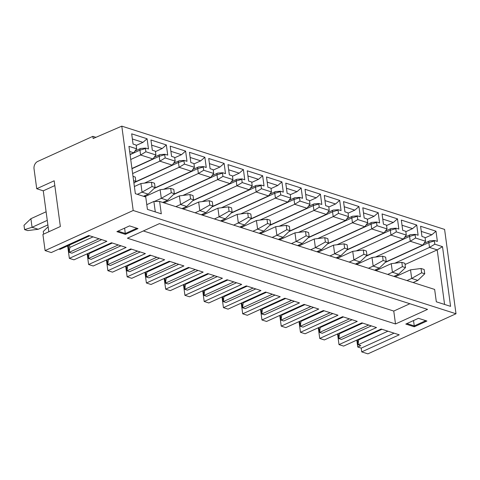 <?xml version="1.0" encoding="UTF-8"?>
<svg xmlns="http://www.w3.org/2000/svg" width="480" height="480" viewBox="0 0 480 480"><rect width="100%" height="100%" fill="white"/><g stroke="black" fill="none" stroke-linecap="round" stroke-linejoin="round"><path stroke-width="0.72" d="M456 313.758L444.594 229.41L121.794 126.144L133.2 210.492L456 313.758L367.89 353.856L361.728 351.888L361.218 348.12L357.75 347.01L360.804 345.624L358.104 344.76L357.438 339.804M175.176 161.136L172.188 165.102L159.858 161.16L165.156 157.932L175.176 161.136L174.738 157.908A0.612 0.354 -114.5 0 0 174.372 157.272L171.582 156.384L170.202 146.16L185.61 151.092L186.99 161.31L184.296 160.446A0.588 0.336 -114.5 0 0 183.984 160.866L184.416 164.088L194.436 167.292L193.998 164.07A0.612 0.354 -114.5 0 0 193.632 163.434L190.842 162.546L189.462 152.322L204.87 157.254L206.25 167.472L203.556 166.608A0.588 0.336 -114.5 0 0 203.244 167.022L203.682 170.25L213.696 173.454L213.258 170.226A0.612 0.354 -114.5 0 0 212.892 169.596L210.102 168.702L208.722 158.484L224.13 163.416L225.51 173.634L222.816 172.77A0.588 0.336 -114.5 0 0 222.504 173.184L222.942 176.412L232.956 179.616L232.518 176.388A0.612 0.354 -114.5 0 0 232.152 175.758L229.362 174.864L227.982 164.646L243.39 169.578L244.77 179.796L242.076 178.932A0.588 0.336 -114.5 0 0 241.764 179.346L242.202 182.574L252.216 185.778L251.778 182.55A0.612 0.354 -114.5 0 0 251.412 181.92L248.622 181.026L247.242 170.808L262.65 175.734L264.03 185.958L261.336 185.094A0.588 0.336 -114.5 0 0 261.024 185.508L261.462 188.736L271.476 191.94L271.038 188.712A0.612 0.354 -114.5 0 0 270.672 188.082L267.882 187.188L266.502 176.97L281.91 181.896L283.29 192.12L280.596 191.256A0.588 0.336 -114.5 0 0 280.284 191.67L280.722 194.898L290.736 198.102L290.298 194.874A0.612 0.354 -114.5 0 0 289.932 194.244L287.142 193.35L285.762 183.132L301.17 188.058L302.55 198.282L299.856 197.418A0.588 0.336 -114.5 0 0 299.544 197.832L299.982 201.06L309.996 204.264L309.558 201.036A0.612 0.354 -114.5 0 0 309.198 200.406L306.402 199.512L305.022 189.294L320.43 194.22L321.81 204.444L319.116 203.58A0.588 0.336 -114.5 0 0 318.804 203.994L319.242 207.222L329.256 210.426L328.818 207.198A0.612 0.354 -114.5 0 0 328.458 206.568L325.662 205.674L324.282 195.456L339.69 200.382L341.07 210.606L338.376 209.742A0.588 0.336 -114.5 0 0 338.064 210.156L338.502 213.384L348.516 216.588L348.078 213.36A0.612 0.354 -114.5 0 0 347.718 212.73L344.922 211.836L343.542 201.618L358.95 206.544L360.33 216.762L357.636 215.904A0.588 0.336 -114.5 0 0 357.324 216.318L357.762 219.546L367.776 222.75L367.338 219.522A0.612 0.354 -114.5 0 0 366.978 218.892L364.182 217.998L362.802 207.774L378.21 212.706L379.59 222.924L376.896 222.066A0.588 0.336 -114.5 0 0 376.584 222.48L377.022 225.708L387.036 228.912L386.598 225.684A0.612 0.354 -114.5 0 0 386.238 225.054L383.442 224.16L382.062 213.936L397.47 218.868L398.85 229.086L396.156 228.228A0.588 0.336 -114.5 0 0 395.844 228.642L396.282 231.87L406.296 235.074L405.858 231.846A0.612 0.354 -114.5 0 0 405.498 231.21L402.708 230.322L401.322 220.098L416.73 225.03L418.116 235.248L415.416 234.384A0.588 0.336 -114.5 0 0 415.104 234.804L415.542 238.026L425.556 241.23L425.118 238.008A0.612 0.354 -114.5 0 0 424.758 237.372L421.968 236.484L420.582 226.26L435.99 231.192L437.376 241.41L434.676 240.546A0.588 0.336 -114.5 0 0 434.364 240.966L434.802 244.188L442.506 246.654L450.576 306.36L436.326 301.806L434.652 289.434L159.618 201.444L161.292 213.816L147.426 209.382L145.752 197.01L135.348 193.68L128.952 146.346L136.656 148.812L136.218 145.584A0.612 0.354 -114.5 0 0 135.852 144.954L133.062 144.06L131.682 133.836L147.09 138.768L148.47 148.986L145.776 148.128A0.588 0.336 -114.5 0 0 145.674 148.11L140.796 148.446A2.346 1.35 -114.5 0 0 140.514 148.512A2.346 1.35 -114.5 0 0 139.944 150.156L130.074 154.65M165.156 157.932L164.724 154.704A0.588 0.336 -114.5 0 1 165.036 154.284L167.73 155.148L166.35 144.93L150.942 139.998L152.322 150.222L155.112 151.116A0.612 0.354 -114.5 0 1 155.478 151.746L155.916 154.974L145.896 151.77L145.464 148.542A0.588 0.336 -114.5 0 1 145.674 148.11M106.434 259.992L107.88 270.678L145.392 253.602L130.752 248.922L93.24 265.992L88.614 264.516L126.132 247.446L111.492 242.76L73.98 259.83L69.354 258.354L106.872 241.284L88.764 235.488L51.252 252.564L45.09 250.59L42.906 234.456L60.354 226.512L54.174 180.792L36.726 188.73L34.032 168.828A5.862 4.248 107.7 0 1 37.668 161.466L92.856 136.35L93.15 138.528L121.794 126.144M92.856 136.35L95.922 137.328M361.728 351.888L399.24 334.812L381.132 329.022L343.62 346.092L339 344.616L376.512 327.546L361.872 322.86L324.36 339.93L319.74 338.454L357.252 321.384L342.612 316.698L305.1 333.774L300.48 332.292L337.992 315.222L323.352 310.536L285.84 327.612L281.22 326.13L318.732 309.06L304.092 304.374L266.58 321.45L261.96 319.968L299.472 302.898L284.832 298.212L247.32 315.288L242.7 313.806L280.212 296.736L265.572 292.05L228.06 309.126L223.44 307.644L260.952 290.574L246.312 285.894L208.8 302.964L204.18 301.482L241.692 284.412L227.052 279.732L189.54 296.802L184.92 295.326L222.432 278.25L207.792 273.57L170.28 290.64L165.66 289.164L203.172 272.088L188.532 267.408L151.02 284.478L146.4 283.002L183.912 265.926L169.272 261.246L131.76 278.316L127.14 276.84L164.652 259.764L150.012 255.084L112.5 272.154L107.88 270.678M356.814 340.092L357.75 347.01M36.726 188.73L43.272 190.824L48.81 231.768M69.354 258.354L67.668 245.868M88.614 264.516L87.174 253.83M125.694 266.154L127.14 276.84M144.954 272.316L146.4 283.002M164.214 278.472L165.66 289.164M183.474 284.634L184.92 295.326M202.734 290.796L204.18 301.482M221.994 296.958L223.44 307.644M241.254 303.12L242.7 313.806M260.514 309.282L261.96 319.968M279.774 315.444L281.22 326.13M299.034 321.606L300.48 332.292M318.294 327.768L319.74 338.454M337.554 333.93L339 344.616M45.09 250.59L133.2 210.492M405.798 324.066L414.27 326.778L426.924 321.018L418.446 318.312L405.798 324.066M125.37 234.354L116.898 231.642L129.546 225.888L138.018 228.6L125.37 234.354L124.626 228.126M395.508 323.97L127.41 238.206L159.45 223.62L427.554 309.39L395.508 323.97L393.762 311.064L143.346 230.952M409.872 303.732L393.762 311.064M414.27 326.778L414.252 325.92L425.802 320.664M406.896 323.568L414.252 325.92L413.526 320.55M442.506 246.654L437.208 249.882L405.06 264.516M394.782 263.22L429.504 247.422L437.208 249.882L444.582 304.446M376.008 269.592L376.14 270.546M144.888 195.654L145.014 196.608M164.148 201.816L164.274 202.77M183.408 207.978L183.534 208.932M202.668 214.14L202.794 215.094M221.928 220.296L222.06 221.256M241.188 226.458L241.32 227.418M260.448 232.62L260.58 233.58M279.708 238.782L279.84 239.736M298.968 244.944L299.1 245.898M318.228 251.106L318.36 252.06M337.488 257.268L337.62 258.222M356.748 263.43L356.88 264.384M395.184 276.804L410.52 269.826L411.684 278.43L417.852 280.404L413.136 282.546M417.852 280.404L424.74 273.786L421.662 272.802L411.684 278.43L406.974 280.578M424.74 273.786L424.158 269.484L421.08 268.5L410.52 269.826M421.08 268.5L421.662 272.802M375.924 270.642L391.26 263.664L392.424 272.268L398.592 274.242L393.876 276.384M398.592 274.242L405.48 267.624L402.402 266.64L392.424 272.268L387.714 274.416M405.48 267.624L404.898 263.322L401.82 262.338L391.26 263.664M401.82 262.338L402.402 266.64M356.664 264.48L372 257.502L373.164 266.106L379.326 268.08L374.616 270.222M379.326 268.08L386.22 261.468L383.142 260.478L373.164 266.106L368.454 268.254M386.22 261.468L385.638 257.16L382.56 256.176L372 257.502M382.56 256.176L383.142 260.478M337.404 258.318L352.74 251.34L353.904 259.944L360.066 261.918L355.356 264.066M360.066 261.918L366.96 255.306L363.882 254.316L353.904 259.944L349.194 262.092M366.96 255.306L366.378 250.998L363.3 250.014L352.74 251.34M363.3 250.014L363.882 254.316M318.144 252.156L333.48 245.178L334.644 253.788L340.806 255.756L336.096 257.904M340.806 255.756L347.7 249.144L344.622 248.154L334.644 253.788L329.934 255.93M347.7 249.144L347.118 244.842L344.04 243.852L333.48 245.178M344.04 243.852L344.622 248.154M298.884 246L314.22 239.016L315.384 247.626L321.546 249.594L316.836 251.742M321.546 249.594L328.44 242.982L325.362 241.992L315.384 247.626L310.674 249.768M328.44 242.982L327.858 238.68L324.78 237.69L314.22 239.016M324.78 237.69L325.362 241.992M279.624 239.838L294.96 232.854L296.124 241.464L302.286 243.432L297.576 245.58M302.286 243.432L309.18 236.82L306.096 235.836L296.124 241.464L291.414 243.606M309.18 236.82L308.598 232.518L305.52 231.528L294.96 232.854M305.52 231.528L306.096 235.836M260.364 233.676L275.7 226.692L276.864 235.302L283.026 237.27L278.316 239.418M283.026 237.27L289.92 230.658L286.836 229.674L276.864 235.302L272.154 237.444M289.92 230.658L289.338 226.356L286.26 225.366L275.7 226.692M286.26 225.366L286.836 229.674M241.104 227.514L256.44 220.53L257.604 229.14L263.766 231.108L259.056 233.256M263.766 231.108L270.66 224.496L267.576 223.512L257.604 229.14L252.894 231.282M270.66 224.496L270.078 220.194L266.994 219.21L256.44 220.53M266.994 219.21L267.576 223.512M221.844 221.352L237.18 214.374L238.344 222.978L244.506 224.952L239.796 227.094M244.506 224.952L251.4 218.334L248.316 217.35L238.344 222.978L233.634 225.12M251.4 218.334L250.818 214.032L247.734 213.048L237.18 214.374M247.734 213.048L248.316 217.35M202.584 215.19L217.92 208.212L219.084 216.816L225.246 218.79L220.536 220.932M225.246 218.79L232.14 212.172L229.056 211.188L219.084 216.816L214.374 218.958M232.14 212.172L231.558 207.87L228.474 206.886L217.92 208.212M228.474 206.886L229.056 211.188M183.324 209.028L198.66 202.05L199.824 210.654L205.986 212.628L201.276 214.77M205.986 212.628L212.88 206.01L209.796 205.026L199.824 210.654L195.114 212.802M212.88 206.01L212.298 201.708L209.214 200.724L198.66 202.05M209.214 200.724L209.796 205.026M164.064 202.866L179.4 195.888L180.564 204.492L186.726 206.466L182.016 208.608M186.726 206.466L193.62 199.848L190.536 198.864L180.564 204.492L175.854 206.64M193.62 199.848L193.038 195.546L189.954 194.562L179.4 195.888M189.954 194.562L190.536 198.864M144.804 196.704L160.14 189.726L161.304 198.33L167.466 200.304L162.756 202.446M167.466 200.304L174.36 193.686L171.276 192.702L161.304 198.33L154.458 201.444M174.36 193.686L173.778 189.384L170.694 188.4L160.14 189.726M170.694 188.4L171.276 192.702M143.496 196.284L148.206 194.142L142.044 192.168L140.88 183.564L134.382 186.522M137.334 194.316L142.044 192.168L152.016 186.54L155.1 187.524L148.206 194.142M140.88 183.564L151.434 182.238L154.518 183.222L155.1 187.524M152.016 186.54L151.434 182.238M133.008 176.34L135.258 177.06L135.84 181.368L133.932 183.198M133.59 180.642L135.84 181.368M385.674 261.996L422.568 245.202L410.244 241.26L375.516 257.058M425.556 241.23L422.568 245.202M415.542 238.026L410.244 241.26L409.584 236.418A2.346 1.35 -114.5 0 1 410.154 234.774A2.346 1.35 -114.5 0 1 410.436 234.702L415.32 234.372M421.278 231.408L431.85 234.792L435.99 231.192M431.85 234.792L425.088 237.864M434.364 240.966L428.844 242.58A2.346 1.35 -114.5 0 1 429.414 240.936A2.346 1.35 -114.5 0 1 429.696 240.864L434.58 240.534M434.802 244.188L429.504 247.422L428.844 242.58L385.206 262.44M146.784 204.678L153.882 201.444L159.618 201.444M129.648 151.494L133.668 152.778L136.656 148.812M133.668 152.778L130.044 154.428M136.188 145.44L142.944 142.368L147.09 138.768M142.944 142.368L132.378 138.984M145.464 148.542L139.944 150.156L140.598 154.998L145.896 151.77M130.728 159.492L140.598 154.998L152.928 158.94L155.916 154.974M152.928 158.94L131.946 168.486M155.448 151.602L162.204 148.53L166.35 144.93M162.204 148.53L151.638 145.146M132.63 173.55L159.858 161.16L159.204 156.318A2.346 1.35 -114.5 0 1 159.774 154.674A2.346 1.35 -114.5 0 1 160.056 154.602L164.934 154.272M135.288 181.896L172.188 165.102M170.898 151.308L181.464 154.692L185.61 151.092M181.464 154.692L174.708 157.764M183.984 160.866L178.464 162.48A2.346 1.35 -114.5 0 1 179.034 160.836A2.346 1.35 -114.5 0 1 179.316 160.764L184.194 160.434M184.416 164.088L179.118 167.322L178.464 162.48L134.826 182.34M194.436 167.292L191.448 171.264L179.118 167.322L144.396 183.12M154.548 188.052L191.448 171.264M190.158 157.47L200.724 160.854L204.87 157.254M200.724 160.854L193.968 163.926M203.244 167.022L197.724 168.642A2.346 1.35 -114.5 0 1 198.294 166.998A2.346 1.35 -114.5 0 1 198.576 166.926L203.454 166.596M203.682 170.25L198.378 173.484L197.724 168.642L154.086 188.502M213.696 173.454L210.708 177.426L198.378 173.484L163.656 189.282M173.808 194.214L210.708 177.426M209.418 163.632L219.984 167.01L224.13 163.416M219.984 167.01L213.228 170.088M222.504 173.184L216.984 174.804A2.346 1.35 -114.5 0 1 217.554 173.16A2.346 1.35 -114.5 0 1 217.836 173.088L222.714 172.758M222.942 176.412L217.638 179.64L216.984 174.804L173.346 194.664M232.956 179.616L229.968 183.588L217.638 179.64L182.916 195.444M193.068 200.376L229.968 183.588M228.678 169.794L239.244 173.172L243.39 169.578M239.244 173.172L232.488 176.25M241.764 179.346L236.244 180.966A2.346 1.35 -114.5 0 1 236.814 179.322A2.346 1.35 -114.5 0 1 237.096 179.25L241.974 178.92M242.202 182.574L236.898 185.802L236.244 180.966L192.606 200.826M252.216 185.778L249.228 189.75L236.898 185.802L202.176 201.606M212.328 206.538L249.228 189.75M247.938 175.956L258.504 179.334L262.65 175.734M258.504 179.334L251.748 182.412M261.024 185.508L255.504 187.122A2.346 1.35 -114.5 0 1 256.074 185.484A2.346 1.35 -114.5 0 1 256.356 185.412L261.234 185.082M261.462 188.736L256.158 191.964L255.504 187.122L211.866 206.988M271.476 191.94L268.488 195.912L256.158 191.964L221.436 207.768M231.588 212.7L268.488 195.912M267.198 182.118L277.764 185.496L281.91 181.896M277.764 185.496L271.008 188.574M280.284 191.67L274.764 193.284A2.346 1.35 -114.5 0 1 275.334 191.646A2.346 1.35 -114.5 0 1 275.616 191.574L280.494 191.244M280.722 194.898L275.418 198.126L274.764 193.284L231.126 213.144M290.736 198.102L287.748 202.068L275.418 198.126L240.696 213.93M250.848 218.862L287.748 202.068M286.458 188.28L297.024 191.658L301.17 188.058M297.024 191.658L290.268 194.736M299.544 197.832L294.024 199.446A2.346 1.35 -114.5 0 1 294.594 197.808A2.346 1.35 -114.5 0 1 294.876 197.736L299.754 197.406M299.982 201.06L294.678 204.288L294.024 199.446L250.386 219.306M309.996 204.264L307.008 208.23L294.678 204.288L259.956 220.092M270.108 225.024L307.008 208.23M305.718 194.442L316.284 197.82L320.43 194.22M316.284 197.82L309.528 200.898M318.804 203.994L313.284 205.608A2.346 1.35 -114.5 0 1 313.854 203.97A2.346 1.35 -114.5 0 1 314.136 203.898L319.014 203.568M319.242 207.222L313.938 210.45L313.284 205.608L269.646 225.468M329.256 210.426L326.268 214.392L313.938 210.45L279.216 226.254M289.368 231.186L326.268 214.392M324.978 200.598L335.55 203.982L339.69 200.382M335.55 203.982L328.788 207.06M338.064 210.156L332.544 211.77A2.346 1.35 -114.5 0 1 333.114 210.126A2.346 1.35 -114.5 0 1 333.396 210.06L338.274 209.73M338.502 213.384L333.198 216.612L332.544 211.77L288.906 231.63M348.516 216.588L345.528 220.554L333.198 216.612L298.476 232.416M308.628 237.348L345.528 220.554M344.238 206.76L354.81 210.144L358.95 206.544M354.81 210.144L348.048 213.222M357.324 216.318L351.804 217.932A2.346 1.35 -114.5 0 1 352.374 216.288A2.346 1.35 -114.5 0 1 352.656 216.222L357.534 215.886M357.762 219.546L352.458 222.774L351.804 217.932L308.166 237.792M367.776 222.75L364.788 226.716L352.458 222.774L317.736 238.578M327.888 243.51L364.788 226.716M363.498 212.922L374.07 216.306L378.21 212.706M374.07 216.306L367.308 219.378M376.584 222.48L371.064 224.094A2.346 1.35 -114.5 0 1 371.634 222.45A2.346 1.35 -114.5 0 1 371.916 222.384L376.794 222.048M377.022 225.708L371.718 228.936L371.064 224.094L327.426 243.954M387.036 228.912L384.048 232.878L371.718 228.936L336.996 244.74M347.148 249.672L384.048 232.878M382.758 219.084L393.33 222.468L397.47 218.868M393.33 222.468L386.568 225.54M395.844 228.642L390.324 230.256A2.346 1.35 -114.5 0 1 390.894 228.612A2.346 1.35 -114.5 0 1 391.176 228.546L396.054 228.21M396.282 231.87L390.984 235.098L390.324 230.256L346.686 250.116M406.296 235.074L403.308 239.04L390.984 235.098L356.256 250.896M366.414 255.834L403.308 239.04M402.018 225.246L412.59 228.63L416.73 225.03M412.59 228.63L405.828 231.702M155.298 211.896L153.882 201.444M136.896 228.24L125.352 233.496L117.996 231.144M394.08 333.162L361.218 348.12M387.918 331.194L358.104 344.76L358.668 339.246M381.954 329.286L358.746 339.846M371.352 325.896L341.544 339.462L338.844 338.598L338.178 333.648M362.694 323.124L339.486 333.684L339.408 333.084M368.658 325.032L338.844 338.598L339.486 333.684M352.092 319.734L322.284 333.3L319.584 332.436L318.918 327.486M343.434 316.962L320.226 327.522L320.148 326.922M349.398 318.87L319.584 332.436L320.226 327.522M332.832 313.572L303.024 327.138L300.324 326.274L299.658 321.324M324.174 310.8L300.966 321.366L300.888 320.76M330.138 312.708L300.324 326.274L300.966 321.366M313.572 307.41L283.764 320.976L281.064 320.112L280.398 315.162M304.914 304.638L281.706 315.204L281.622 314.604M310.878 306.546L281.064 320.112L281.706 315.204M294.312 301.248L264.504 314.814L261.804 313.95L261.138 309M285.654 298.476L262.446 309.042L262.362 308.442M291.618 300.384L261.804 313.95L262.446 309.042M275.052 295.086L245.244 308.652L242.544 307.788L241.878 302.838M266.394 292.314L243.186 302.88L243.102 302.28M272.358 294.222L242.544 307.788L243.186 302.88M255.792 288.924L225.984 302.49L223.284 301.626L222.618 296.676M247.134 286.152L223.926 296.718L223.842 296.118M253.098 288.06L223.284 301.626L223.926 296.718M236.532 282.762L206.724 296.328L204.024 295.47L203.358 290.514M227.874 279.996L204.666 290.556L204.582 289.956M233.838 281.898L204.024 295.47L204.666 290.556M217.272 276.6L187.464 290.166L184.764 289.308L184.098 284.352M208.614 273.834L185.406 284.394L185.322 283.794M214.578 275.736L184.764 289.308L185.406 284.394M198.012 270.438L168.204 284.004L165.504 283.146L164.838 278.19M189.354 267.672L166.146 278.232L166.062 277.632M195.318 269.58L165.504 283.146L166.146 278.232M178.752 264.276L148.944 277.848L146.244 276.984L145.578 272.028M170.094 261.51L146.886 272.07L146.802 271.47M176.058 263.418L146.244 276.984L146.886 272.07M159.492 258.114L129.684 271.686L126.984 270.822L126.318 265.866M150.834 255.348L127.626 265.908L127.542 265.308M156.798 257.256L126.984 270.822L127.626 265.908M140.232 251.958L110.424 265.524L107.724 264.66L107.058 259.704M131.574 249.186L108.366 259.746L108.282 259.146M137.538 251.094L107.724 264.66L108.366 259.746M87.798 253.548L88.464 258.498L91.164 259.362L120.972 245.796M89.022 252.984L89.106 253.584L112.314 243.024M89.106 253.584L88.464 258.498L118.278 244.932M43.62 234.126L43.26 231.468L48.138 226.788M68.292 245.586L69.204 252.336L71.904 253.2L101.712 239.634M69.522 245.028L69.846 247.422L93.054 236.862M69.846 247.422L69.204 252.336L99.018 238.77M58.956 249.06L59.958 249.378L89.772 235.812M30.894 218.694L32.058 227.298L24.582 229.608L24 225.306L30.894 218.694L46.104 211.77M24.582 229.608L27.666 230.598L38.22 229.272L47.88 224.874M47.268 220.374L32.058 227.298L38.22 229.272M54.822 185.574L43.272 190.824M164.724 154.704L159.204 156.318L131.976 168.708M415.104 234.804L409.584 236.418L365.946 256.278M134.982 151.032L140.514 148.512M154.242 157.194L159.774 154.674M173.502 163.356L179.034 160.836M192.762 169.518L198.294 166.998M212.022 175.68L217.554 173.16M231.282 181.836L236.814 179.322M250.542 187.998L256.074 185.484M269.802 194.16L275.334 191.646M289.062 200.322L294.594 197.808M308.322 206.484L313.854 203.97M327.582 212.646L333.114 210.126M346.842 218.808L352.374 216.288M366.102 224.97L371.634 222.45M385.362 231.132L390.894 228.612M404.622 237.294L410.154 234.774M423.882 243.456L429.414 240.936"/></g></svg>
